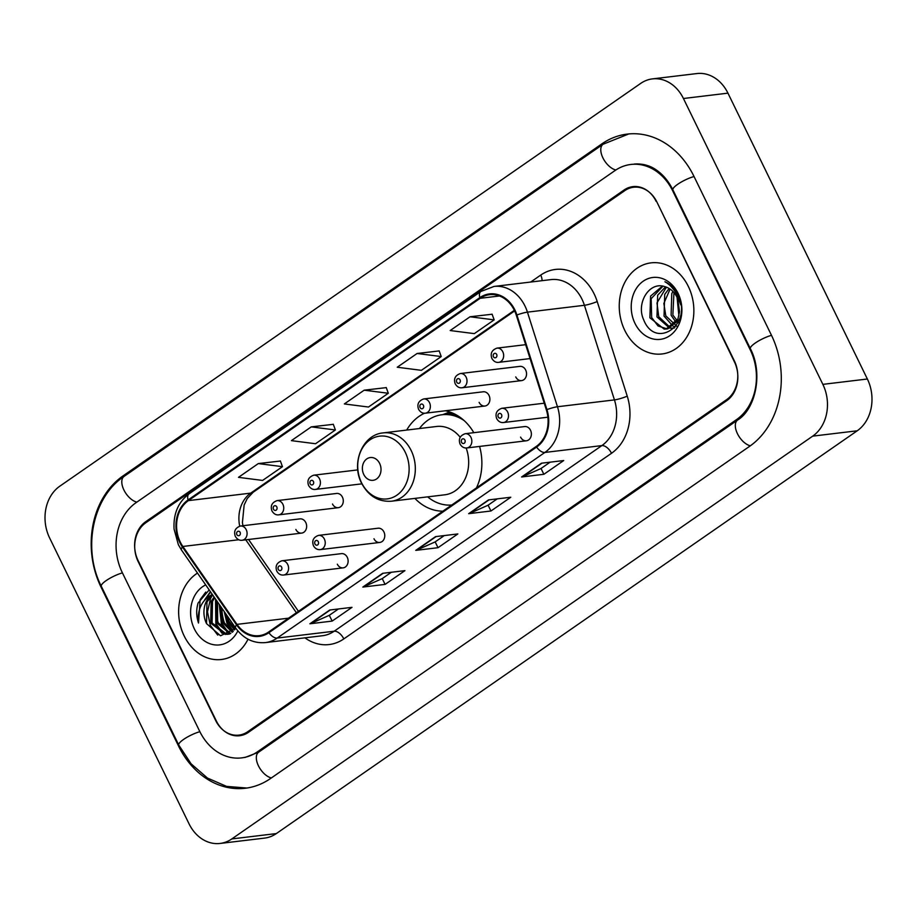 <?xml version="1.0" encoding="UTF-8"?>
<svg xmlns="http://www.w3.org/2000/svg" width="917" height="917" viewBox="0 0 917 917"><rect width="100%" height="100%" fill="white"/><g stroke="black" fill="none" stroke-linecap="round" stroke-linejoin="round"><path stroke-width="1.38" d="M414.897 498.401A50.653 41.036 -96.9 0 0 442.865 511.17M476.45 487.89A50.653 41.036 -96.9 0 0 479.58 446.419M373.976 538.772A7.164 5.811 -96.9 0 0 379.798 542.451A7.164 5.811 -96.9 0 0 383.902 531.894A7.164 5.811 -96.9 0 0 378.091 528.215L318.543 535.379A7.164 5.811 83.1 0 1 324.366 539.047A7.164 5.811 83.1 0 1 320.262 549.615L379.798 542.451M520.592 437.122A7.164 5.811 -96.9 0 0 526.404 440.79A7.164 5.811 -96.9 0 0 530.507 430.233A7.164 5.811 -96.9 0 0 524.696 426.565L465.16 433.718A7.164 5.811 83.1 0 1 470.971 437.398A7.164 5.811 83.1 0 1 466.868 447.954L526.404 440.79M337.33 564.196A7.164 5.811 -96.9 0 0 343.141 567.864A7.164 5.811 -96.9 0 0 347.256 557.307A7.164 5.811 -96.9 0 0 341.433 553.639L281.897 560.791A7.164 5.811 83.1 0 1 287.709 564.471A7.164 5.811 83.1 0 1 283.605 575.028L343.141 567.864M515.755 376.933A7.164 5.811 -96.9 0 0 521.578 380.612A7.164 5.811 -96.9 0 0 525.682 370.055A7.164 5.811 -96.9 0 0 519.87 366.376L460.323 373.54A7.164 5.811 83.1 0 1 466.145 377.208A7.164 5.811 83.1 0 1 462.042 387.765C459.325 388.132 457.056 386.836 455.233 383.891C453.468 378.859 455.176 375.408 460.323 373.54M479.11 402.345A7.164 5.811 -96.9 0 0 484.921 406.025A7.164 5.811 -96.9 0 0 489.036 395.468A7.164 5.811 -96.9 0 0 483.213 391.788L423.677 398.952A7.164 5.811 83.1 0 1 429.488 402.62A7.164 5.811 83.1 0 1 425.385 413.189C422.68 413.544 420.41 412.26 418.576 409.303C416.822 404.282 418.519 400.821 423.677 398.952M332.493 504.006A7.164 5.811 -96.9 0 0 338.316 507.686A7.164 5.811 -96.9 0 0 342.419 497.129A7.164 5.811 -96.9 0 0 336.608 493.449L277.072 500.613A7.164 5.811 83.1 0 1 282.883 504.281A7.164 5.811 83.1 0 1 278.779 514.838C276.063 515.205 273.793 513.921 271.971 510.964C270.206 505.932 271.913 502.482 277.072 500.613M295.847 529.43A7.164 5.811 -96.9 0 0 301.659 533.098A7.164 5.811 -96.9 0 0 305.774 522.541A7.164 5.811 -96.9 0 0 299.951 518.873L240.414 526.026A7.164 5.811 83.1 0 1 246.226 529.705A7.164 5.811 83.1 0 1 242.122 540.262C239.417 540.617 237.148 539.334 235.325 536.388C233.56 531.356 235.256 527.894 240.414 526.026M473.814 432.675A50.653 41.036 -96.9 0 0 445.353 410.782M424.525 413.223A50.653 41.036 -96.9 0 0 406.69 430.073M624.786 190.633L145.792 522.77A28.668 23.223 -96.9 0 0 138.169 561.605L215.621 720.407A28.668 23.223 -96.9 0 0 238.89 735.113A28.668 23.223 -96.9 0 0 247.705 731.72L726.7 399.583A28.668 23.223 -96.9 0 0 734.311 360.748L656.859 201.946A28.668 23.223 -96.9 0 0 633.59 187.24A28.668 23.223 -96.9 0 0 624.786 190.633M750.198 349.732L672.734 190.931A51.616 41.804 -96.9 0 0 630.85 164.464A51.616 41.804 -96.9 0 0 614.998 170.573L136.003 502.711A51.616 41.804 -96.9 0 0 122.293 572.609L199.746 731.422A51.616 41.804 -96.9 0 0 241.63 757.889A51.616 41.804 -96.9 0 0 257.482 751.78L736.477 419.642A51.616 41.804 -96.9 0 0 750.198 349.732L750.828 349.664M683.44 98.509A38.227 30.972 -96.9 0 0 652.411 78.896A38.227 30.972 -96.9 0 0 640.674 83.424L59.788 486.205A38.227 30.972 -96.9 0 0 49.633 537.992L189.051 823.844A38.227 30.972 -96.9 0 0 220.069 843.445A38.227 30.972 -96.9 0 0 231.818 838.929L812.703 436.137A38.227 30.972 -96.9 0 0 822.858 384.361L683.44 98.509L727.949 93.156A38.227 30.972 -96.9 0 0 696.931 73.555L652.411 78.896M220.069 843.445L264.589 838.104A38.227 30.972 -96.9 0 0 276.326 833.576L857.212 430.795A38.227 30.972 -96.9 0 0 867.367 379.008L727.949 93.156M693.905 176.247A82.198 66.586 -96.9 0 0 627.205 134.1A82.198 66.586 -96.9 0 0 601.953 143.82L122.958 475.957A82.198 66.586 -96.9 0 0 101.122 587.293L178.574 746.094A82.198 66.586 -96.9 0 0 245.286 788.253A82.198 66.586 -96.9 0 0 270.526 778.522L749.521 446.384A82.198 66.586 -96.9 0 0 771.369 335.06L693.905 176.247M216.401 600.314A47.787 38.709 -96.9 0 0 216.252 601.781M216.022 606.779A47.787 38.709 -96.9 0 0 218.682 624.339M184.179 635.962A45.873 37.161 -96.9 0 0 221.41 659.495A45.873 37.161 -96.9 0 0 248.026 639.206A45.873 37.161 -96.9 0 1 221.41 659.495A45.873 37.161 -96.9 0 1 184.179 635.962A45.873 37.161 -96.9 0 1 197.487 573.079A45.873 37.161 -96.9 0 0 184.179 635.962M624.798 330.429A45.873 37.161 -96.9 0 0 662.028 353.962A45.873 37.161 -96.9 0 0 688.312 286.391A45.873 37.161 -96.9 0 0 651.081 262.858A45.873 37.161 -96.9 0 0 624.798 330.429A45.873 37.161 -96.9 0 0 662.028 353.962A45.873 37.161 -96.9 0 0 688.312 286.391A45.873 37.161 -96.9 0 0 651.081 262.858A45.873 37.161 -96.9 0 0 624.798 330.429M180.271 542.039A30.582 24.77 83.1 0 1 188.398 500.613L480.164 298.3A30.582 24.77 83.1 0 1 489.552 294.689A30.582 24.77 83.1 0 1 516.317 315.242L546.349 409.842A30.582 24.77 83.1 0 1 536.285 446.407L268.589 632.019A30.582 24.77 83.1 0 1 259.202 635.641A30.582 24.77 83.1 0 1 236.964 624.374L182.861 546.463A30.582 24.77 83.1 0 1 180.271 542.039M179.743 542.405A31.35 25.389 -96.9 0 0 182.391 546.945L236.506 624.844A31.35 25.389 -96.9 0 0 268.922 632.684L536.605 447.072A31.35 25.389 -96.9 0 0 546.933 409.601L516.901 314.99A31.35 25.389 -96.9 0 0 479.832 297.635L188.065 499.948A31.35 25.389 -96.9 0 0 179.743 542.405M492.108 314.233L470.031 316.778L450.19 330.544L474.318 333.628L494.16 319.873L492.074 314.13M439.174 350.936L417.109 353.481L397.256 367.236L421.384 370.33L441.237 356.564L439.14 350.833M280.396 461.033L258.319 463.578L238.477 477.344L262.606 480.428L282.459 466.673L280.361 460.93M333.318 424.33L311.253 426.875L291.4 440.641L315.54 443.736L335.381 429.97L333.284 424.227M386.252 387.627L364.175 390.183L344.333 403.938L368.462 407.033L388.315 393.267L386.217 387.524M656.125 201.339A28.668 23.223 -96.9 0 0 632.856 186.632A28.668 23.223 -96.9 0 0 624.041 190.025L145.711 521.704A28.668 23.223 -96.9 0 0 138.089 560.539L216.366 721.014A28.668 23.223 -96.9 0 0 239.635 735.721A28.668 23.223 -96.9 0 0 248.438 732.328L726.768 400.649A28.668 23.223 -96.9 0 0 734.391 361.814L656.538 201.281M541.454 463.211L563.714 460.54L543.861 474.295L521.601 476.978L541.454 463.211M382.676 573.308L404.924 570.638L385.083 584.404L362.823 587.075L382.676 573.308M329.742 610.011L352.002 607.341L332.149 621.096L309.9 623.778L329.742 610.011M488.532 499.914L510.78 497.243L490.939 510.998L468.679 513.68L488.532 499.914M435.598 536.617L457.858 533.935L438.005 547.701L415.756 550.372L435.598 536.617M438.005 547.701L435.174 541.89M444.287 535.574L435.082 541.947L416.478 550.177A7.645 4.127 -124.7 0 1 415.756 550.372M490.939 510.998L488.108 505.187M497.22 498.871L488.016 505.256L469.401 513.486A7.645 4.127 -124.7 0 1 468.679 513.68M332.149 621.096L329.318 615.296M338.442 608.968L329.226 615.353L310.622 623.583A7.645 4.127 -124.7 0 1 309.9 623.778M385.083 584.404L382.251 578.593M391.364 572.265L382.16 578.65L363.545 586.88A7.645 4.127 -124.7 0 1 362.823 587.075M543.861 474.295L541.03 468.495M550.143 462.168L540.938 468.553L522.335 476.783A7.645 4.127 -124.7 0 1 521.601 476.978M364.175 390.183L388.315 393.267M311.253 426.875L335.381 429.97M258.319 463.578L282.459 466.673M417.109 353.481L441.237 356.564M470.031 316.778L494.16 319.873M234.523 629.945L227.405 621.13L225.376 613.244M235.107 629.2L228.791 620.969L227.175 615.823M232.242 632.283L221.845 621.806L220.275 605.896M232.803 631.79L223.232 621.634L221.364 607.455M229.961 633.704L216.274 622.471L216.721 600.773M230.637 633.441L217.673 622.299L217.512 601.919M230.82 633.36L225.25 634.426L210.715 623.136L211.139 601.483L214.097 597.001M229.88 633.956L227.221 634.346M227.909 634.243L226.637 634.266L212.102 622.975L212.526 601.311L214.681 597.838M209.168 589.906L198.095 603.019C196.123 609.645 196.261 616.327 198.519 623.044C197.109 609.713 201.694 600.165 212.285 594.376A21.607 17.503 -96.9 0 0 206.543 623.64L206.967 601.976L212.664 594.927M221.868 608.189A40.623 32.909 -96.9 0 0 225.238 625.268M205.695 584.908A31.167 25.24 -96.9 0 0 194.358 628.902A31.167 25.24 -96.9 0 0 237.835 630.885M206.543 623.64L220.55 635.79L235.784 628.225M198.519 623.044L200.135 599.684L205.775 592.061M205.958 598.492L210.646 592.038M223.221 633.693L216.527 624.5L215.953 599.672M228.78 633.028L222.086 623.824L219.782 605.197M233.262 631.354L227.645 623.159L224.986 612.682M204.606 599.936L210.406 591.694M217.765 635.103L210.257 625.245L207.494 611.765L210.566 598.423L212.549 595.018M221.914 633.223L215.827 624.58L215.529 599.065M227.473 632.558L221.387 623.904L219.255 604.418M232.872 631.733L226.958 623.239L224.218 611.582M379.638 463.429A11.474 9.296 -96.9 0 0 366.8 458.901A11.474 9.296 -96.9 0 0 363.751 474.433A11.474 9.296 -96.9 0 0 376.589 478.961A11.474 9.296 -96.9 0 0 379.638 463.429M460.151 437.214A34.41 27.877 -96.9 0 0 436.584 426.474L383.249 432.893C362.731 434.452 350.821 463.039 361.562 483.167C368.462 496.028 378.423 502.046 391.456 501.209A34.41 27.877 -96.9 0 0 411.171 450.534A34.41 27.877 -96.9 0 0 383.249 432.893M464.071 420.525A45.403 36.772 -96.9 0 0 441.948 414.759A45.403 36.772 -96.9 0 0 419.447 428.537M458.477 416.215A45.403 36.772 -96.9 0 0 444.183 414.495L441.948 414.759M427.654 496.865A45.403 36.772 -96.9 0 0 451.749 505.015M391.456 501.209L444.802 494.802A34.41 27.877 -96.9 0 0 466.157 448M678.889 315.918L677.067 297.349M676.093 322.475L671.106 315.23L671.783 293.543L672.963 291.48M679.233 323.426L672.86 315.024L673.949 292.557M675.244 326.922L673.88 326.452M672.929 326.028L664.034 316.09L664.71 294.391L669.158 288.454M677.422 326.796L665.799 315.872L663.851 303.435L670.098 289.061M674.316 327.988L670.51 328.206M669.593 328.091L656.973 316.938L657.649 295.24L665.513 286.826M670.453 327.678L658.738 316.72L656.973 302.919L666.43 287.136M679.52 311.7L677.078 297.372C674.213 291.732 670.167 288.167 664.951 286.677C649.259 280.957 635.951 303.286 643.608 319.643C655.368 350.076 692.45 324.962 678.454 296.122L677.801 294.678C674.717 288.523 670.43 284.213 664.94 281.748C670.499 285.038 674.66 289.806 677.434 296.053L679.52 311.7L677.961 318.875L666.132 329.02L664.183 329.1L649.901 317.786L650.577 296.088L662.406 286.093M678.053 297.257L680.781 304.868M679.302 319.62L667.908 328.813L666.132 329.02M667.026 328.882L658.039 325.948L651.666 317.569L651.15 298.69L662.853 286.287M634.977 323.369A31.167 25.24 -96.9 0 0 669.846 335.668A31.167 25.24 -96.9 0 0 678.121 293.451A31.167 25.24 -96.9 0 0 643.264 281.164A31.167 25.24 -96.9 0 0 634.977 323.369M246.902 788.035L226.591 786.396L207.46 778.052L191.114 763.85L178.758 745.062L101.294 586.261C82.289 549.088 92.353 497.369 124.104 476.37L603.099 144.233A15.291 8.242 55.3 0 0 602.973 157.999A15.291 8.242 55.3 0 0 615.846 170M694.043 176.523A15.291 3.53 154 0 0 677.755 184.26A15.291 3.53 154 0 0 672.918 189.899L750.37 348.701C763.517 373.528 755.379 409.372 737.623 420.043L258.628 752.181L244.965 757.488M771.495 335.324A15.291 3.53 154 0 0 755.218 343.061A15.291 3.53 154 0 0 750.37 348.701M750.347 445.811A15.291 8.242 -124.7 0 1 737.497 433.798A15.291 8.242 -124.7 0 1 737.623 420.043M271.363 777.948A15.291 8.242 -124.7 0 1 258.502 765.936A15.291 8.242 -124.7 0 1 258.628 752.181M178.758 745.062A15.291 3.53 -26 0 1 183.595 739.423A15.291 3.53 -26 0 1 199.883 731.686M101.294 586.261A15.291 3.53 -26 0 1 106.143 580.621A15.291 3.53 -26 0 1 122.419 572.884M124.104 476.37A15.291 8.242 55.3 0 0 123.978 490.125A15.291 8.242 55.3 0 0 136.839 502.126M867.367 379.008L822.858 384.361M857.212 430.795L812.703 436.137M276.326 833.576L231.818 838.929M604.074 143.568L601.953 143.82M179.228 746.025L178.574 746.094M101.764 587.212L101.122 587.293M125.056 475.705L122.958 475.957M673.387 190.851L672.734 190.931M738.54 419.401L736.477 419.642M259.58 751.527L257.482 751.78M188.398 500.613L250.719 493.128A30.582 24.77 -96.9 0 0 239.715 526.152M530.702 282.035L540.709 275.1A9.56 5.147 -124.7 0 1 542.027 280.682M540.709 275.1A47.787 38.709 83.1 0 1 594.17 293.956A47.787 38.709 83.1 0 1 597.208 301.555L627.239 396.167A47.787 38.709 83.1 0 1 611.501 453.285L343.818 638.897A47.787 38.709 83.1 0 1 304.937 637.842M516.901 314.99A9.56 1.284 -17.6 0 1 527.435 312.147L584.416 305.292A38.227 30.972 -96.9 0 0 581.986 299.206A38.227 30.972 -96.9 0 0 550.968 279.605L493.988 286.448A38.227 30.972 83.1 0 1 527.435 312.147L557.467 406.747A38.227 30.972 83.1 0 1 544.881 452.448L277.198 638.06A9.56 5.147 -124.7 0 1 268.922 632.684M479.832 297.635A9.56 5.147 -124.7 0 1 480.875 291.48L189.108 493.793C178.219 502.08 173.21 513.864 174.081 529.132L178.345 544.675L181.509 550.074A9.56 3.072 -34.8 0 1 182.391 546.945M536.605 447.072A9.56 5.147 55.3 0 0 544.881 452.448L601.861 445.593A38.227 30.972 -96.9 0 0 614.447 399.904L584.416 305.292A9.56 1.284 162.4 0 0 597.208 301.555M546.933 409.601A9.56 1.284 -17.6 0 1 557.467 406.747L614.447 399.904A9.56 1.284 162.4 0 0 627.239 396.167M181.509 550.074L235.623 627.985A9.56 3.072 -34.8 0 1 236.506 624.844M343.818 638.897A9.56 5.147 -124.7 0 0 334.178 631.217L277.198 638.06A38.227 30.972 83.1 0 1 265.449 642.588L322.429 635.733A38.227 30.972 -96.9 0 0 334.178 631.217L601.861 445.593A9.56 5.147 -124.7 0 1 611.501 453.285M189.108 493.793A9.56 5.147 55.3 0 0 188.065 499.948M480.164 298.3L499.536 295.973M514.345 310.324L250.719 493.128A17.205 9.273 -124.7 0 0 253.184 492.223L247.258 498.527L244.151 504.992L242.42 522.552L242.936 525.716M182.861 546.463L238.752 539.746M236.964 624.374L288.568 618.173M245.767 539.815L296.409 612.728M298.449 611.318L248.851 539.907A17.205 5.525 145.2 0 0 248.461 539.494M436.137 536.548L416.478 550.177M383.203 573.251L363.545 586.88M330.28 609.954L310.622 623.583M489.059 499.845L469.401 513.486M541.993 463.154L522.335 476.783M405.303 452.356A31.614 25.607 -96.9 0 0 369.941 439.885A31.614 25.607 -96.9 0 0 361.539 482.697A31.614 25.607 -96.9 0 0 396.901 495.169A31.614 25.607 -96.9 0 0 405.303 452.356M453.422 413.429A45.827 37.127 -96.9 0 0 443.129 414.622M236.838 534.622A2.384 1.937 -96.9 0 0 240.139 532.33A2.384 1.937 -96.9 0 0 236.838 534.622M273.484 509.21A2.384 1.937 -96.9 0 0 276.796 506.918A2.384 1.937 -96.9 0 0 273.484 509.21M319.54 478.869A7.164 5.811 83.1 0 1 315.425 489.426C312.72 489.793 310.45 488.497 308.628 485.552C306.863 480.519 308.559 477.069 313.717 475.189A7.164 5.811 83.1 0 1 319.54 478.869M310.141 483.798A2.384 1.937 -96.9 0 0 313.442 481.494A2.384 1.937 -96.9 0 0 310.141 483.798M420.089 407.549A2.384 1.937 -96.9 0 0 423.402 405.257A2.384 1.937 -96.9 0 0 420.089 407.549M456.746 382.137A2.384 1.937 -96.9 0 0 460.059 379.844A2.384 1.937 -96.9 0 0 456.746 382.137M502.803 351.796A7.164 5.811 83.1 0 1 498.688 362.353C495.982 362.719 493.713 361.424 491.89 358.478C490.125 353.446 491.821 349.996 496.98 348.116A7.164 5.811 83.1 0 1 502.803 351.796M493.403 356.713A2.384 1.937 -96.9 0 0 496.705 354.421A2.384 1.937 -96.9 0 0 493.403 356.713M281.622 567.096A2.384 1.937 -96.9 0 0 278.31 569.388A2.384 1.937 -96.9 0 0 281.622 567.096M318.279 541.683A2.384 1.937 -96.9 0 0 314.967 543.976A2.384 1.937 -96.9 0 0 318.279 541.683M464.885 440.022A2.384 1.937 -96.9 0 0 461.572 442.315A2.384 1.937 -96.9 0 0 464.885 440.022M544.24 403.205L501.805 408.306A7.164 5.811 83.1 0 1 507.628 411.974A7.164 5.811 83.1 0 1 503.525 422.531L547.885 417.201M501.542 414.61A2.384 1.937 -96.9 0 0 498.229 416.903A2.384 1.937 -96.9 0 0 501.542 414.61M628.833 133.928L603.099 144.233M634.197 164.063C645.958 163.134 653.752 168.075 656.48 170.103C663.106 174.643 668.585 181.245 672.918 189.899M235.623 627.985C243.486 638.713 253.424 643.574 265.449 642.588M493.988 286.448L480.875 291.48M514.643 310.92L253.184 492.223M442.739 414.667L449.754 411.962M674.259 328.045L673.204 328.171M301.659 533.098L242.122 540.262M338.316 507.686L278.779 514.838M361.906 483.844L315.425 489.426M357.802 469.894L313.717 475.189M484.921 406.025L425.385 413.189M521.578 380.612L462.042 387.765M530.072 358.581L498.688 362.353M525.659 344.677L496.98 348.116M281.897 560.791C276.739 562.671 275.043 566.121 276.796 571.153C278.481 574.019 280.751 575.314 283.605 575.028M318.543 535.379C313.385 537.247 311.688 540.709 313.454 545.73C315.139 548.607 317.408 549.902 320.262 549.615M465.16 433.718C460.002 435.586 458.305 439.048 460.059 444.08C461.744 446.946 464.013 448.241 466.868 447.954M501.805 408.306C496.647 410.174 494.951 413.624 496.716 418.656C498.401 421.533 500.671 422.829 503.525 422.531"/></g></svg>
